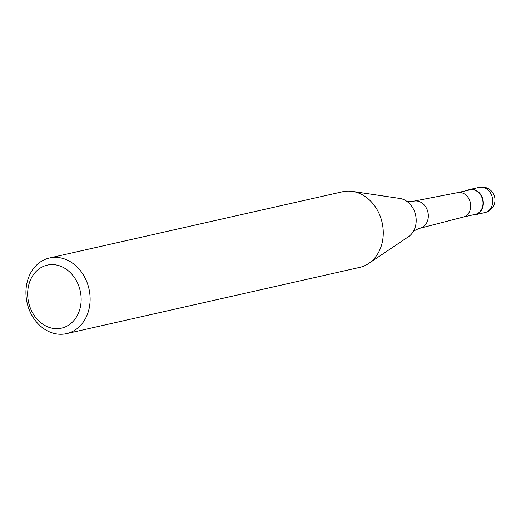<?xml version="1.0" encoding="UTF-8"?>
<svg xmlns="http://www.w3.org/2000/svg" width="521" height="521" viewBox="0 0 521 521"><rect width="100%" height="100%" fill="white"/><g stroke="black" fill="none" stroke-linecap="round" stroke-linejoin="round"><path stroke-width="0.78" d="M467.376 190.445A12.921 10.576 77.3 0 1 469.799 189.501A12.921 10.576 77.3 0 1 473.68 189.501A12.921 10.576 77.3 0 1 483.306 202.109A12.921 10.576 77.3 0 1 475.497 214.711A12.921 10.576 77.3 0 1 472.905 214.899M457.562 192.666A12.537 10.257 77.3 0 1 457.809 192.607A12.537 10.257 77.3 0 1 461.326 192.666A12.537 10.257 77.3 0 1 470.652 204.74A12.537 10.257 77.3 0 1 463.338 217.062A12.537 10.257 77.3 0 1 463.084 217.12M457.685 192.633L469.883 189.878A12.537 10.257 77.3 0 1 473.654 189.878A12.537 10.257 77.3 0 1 482.987 202.109A12.537 10.257 77.3 0 1 475.413 214.333L463.215 217.088M405.976 200.78C406.712 201.516 409.311 201.647 413.772 201.171A13.891 11.364 77.3 0 1 414.045 201.113A13.891 11.364 77.3 0 1 417.946 201.171A13.891 11.364 77.3 0 1 428.275 217.237A13.891 11.364 77.3 0 1 420.167 228.205A13.891 11.364 77.3 0 1 419.893 228.27C411.427 231.357 413.062 232.692 413.023 231.975M49.482 257.993L342.629 191.741A38.769 31.722 77.3 0 1 352.391 191.396L399.789 198.449A20.593 16.848 77.3 0 1 400.792 198.631A20.593 16.848 77.3 0 1 406.041 200.819A20.593 16.848 77.3 0 1 416.11 222.447A20.593 16.848 77.3 0 1 413.068 231.91A20.593 16.848 77.3 0 1 408.438 236.742L368.679 263.489A38.769 31.722 77.3 0 1 359.724 267.377L66.577 333.629A38.769 31.722 77.3 0 1 54.92 333.622A38.769 31.722 77.3 0 1 26.05 295.798A38.769 31.722 77.3 0 1 49.482 257.993A38.769 31.722 77.3 0 1 61.139 257.999A38.769 31.722 77.3 0 1 90.009 295.83A38.769 31.722 77.3 0 1 66.577 333.629M352.391 191.396A38.769 31.722 77.3 0 1 354.287 191.748A38.769 31.722 77.3 0 1 382.355 223.691A38.769 31.722 77.3 0 1 368.679 263.489M56.997 265.124A32.309 26.434 77.3 0 1 81.029 302.486A32.309 26.434 77.3 0 1 51.813 328.139A32.309 26.434 77.3 0 1 27.782 290.777A32.309 26.434 77.3 0 1 56.997 265.124M479.222 187.371A12.921 10.576 77.3 0 1 483.104 187.371A12.921 10.576 77.3 0 1 492.716 202.317A12.921 10.576 77.3 0 1 484.921 212.581A12.921 12.921 0 0 0 494.95 201.034A12.921 12.921 0 0 0 479.222 187.371L469.799 189.501M475.497 214.711L484.921 212.581M463.338 217.062L420.167 228.205M457.809 192.607L414.045 201.113"/></g></svg>
